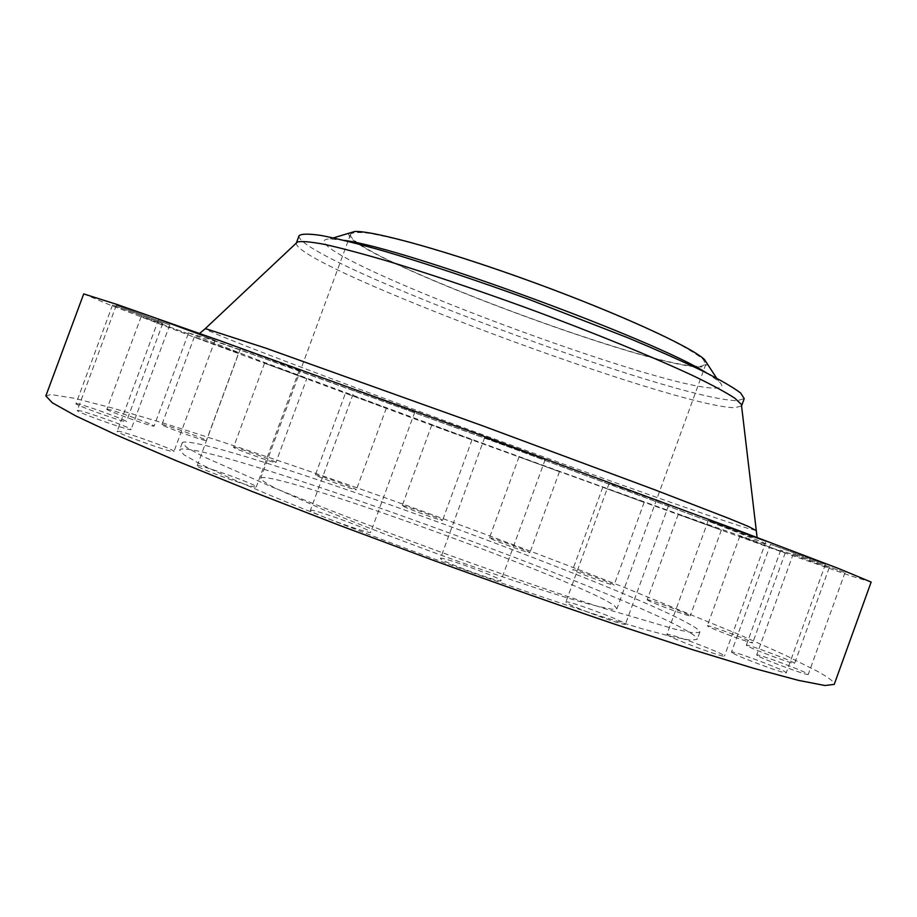 <?xml version="1.0" encoding="UTF-8"?>
<svg xmlns="http://www.w3.org/2000/svg" width="917" height="917" viewBox="0 0 917 917"><rect width="100%" height="100%" fill="white"/><g stroke="black" fill="none" stroke-linecap="round" stroke-linejoin="round"><path stroke-width="0.69" stroke-dasharray="4.58 3.44" d="M117.399 431.196C120.471 430.13 175.995 450.029 173.989 451.462L173.875 451.554C172.43 453.216 114.9 432.675 117.193 431.299L117.399 431.196M214.945 340.356L158.526 319.62L214.945 340.356M197.281 465.687C198.909 463.819 258.388 485.208 256.29 486.893L256.267 486.927C256.462 489.472 194.771 467.383 197.201 465.767L197.281 465.687M299.24 370.262L240.414 348.655L299.24 370.262M310.359 510.379L310.37 510.356C310.003 507.594 371.03 529.602 370.732 532.101L370.732 532.204C371.626 535.184 308.318 512.305 310.359 510.379L354.65 389.885L414.839 411.962L354.65 389.897M440.538 558.648L440.469 558.442C439.988 555.702 498.355 576.896 500.82 580.346L500.98 580.667C501.931 583.613 441.318 561.536 440.538 558.648M544.95 459.486L484.749 437.42L544.95 459.486M566.213 602.458L565.915 602.011C565.331 599.431 620.133 619.468 624.993 623.617L625.463 624.19C626.449 626.964 569.503 606.068 566.213 602.458M668.126 504.946L609.14 483.351L668.126 504.946M667.519 635.023L666.934 634.392C666.269 632.042 717.277 650.783 723.685 655.254L724.487 656.033C725.485 658.544 672.516 639.011 667.519 635.023M764.996 541.19L708.279 520.455L764.996 541.19M732.282 652.812L731.491 652.079C730.803 649.981 778.212 667.45 785.25 671.897L786.259 672.757C787.244 674.992 738.082 656.824 732.282 652.812M824.268 563.944L770.521 544.297L824.268 563.944M757.534 655.689L756.697 654.967C755.998 653.099 800.277 669.433 807.189 673.594L808.244 674.431C809.195 676.425 763.368 659.472 757.534 655.689M843.812 572.231L793.308 553.776L843.812 572.231M747.068 645.82L746.323 645.201C745.624 643.516 787.394 658.899 793.698 662.659L794.626 663.381C795.532 665.169 752.41 649.236 747.068 645.82M828.062 567.543L780.699 550.223L828.062 567.543M707.901 626.3L707.328 625.807C706.652 624.259 746.587 638.954 751.986 642.221L752.708 642.806C753.591 644.433 712.429 629.268 707.901 626.3M784.459 552.504L739.813 536.181L784.459 552.504M647.608 600.154L647.207 599.787C646.565 598.354 685.412 612.602 689.744 615.387L690.249 615.823C691.086 617.347 651.139 602.664 647.608 600.154M720.739 529.923L678.248 514.368L720.739 529.923M572.93 569.984L572.712 569.744C572.105 568.368 610.584 582.444 613.771 584.759L614.081 585.057C614.883 586.513 575.372 572.036 572.93 569.984M643.78 502.264L602.767 487.248L643.78 502.264M489.552 537.901L489.46 537.763C488.887 536.422 527.756 550.59 529.762 552.458L529.911 552.642C530.691 554.074 490.824 539.517 489.552 537.901M559.267 471.613L519.011 456.872L559.267 471.613M402.254 505.668L402.231 505.611C401.703 504.258 441.696 518.793 442.498 520.237L442.544 520.329C443.301 521.773 402.288 506.849 402.254 505.668M471.968 439.713L431.781 424.995L471.968 439.713M315.402 474.891L315.414 474.88C314.921 473.493 356.816 488.658 356.358 489.712L356.358 489.735C357.091 491.225 314.153 475.659 315.402 474.891L345.434 393.21L386.298 408.18L345.434 393.21M233.571 447.221C234.133 446.143 277.278 461.744 275.902 462.523L275.891 462.535C276.281 463.956 232.001 447.989 233.548 447.255L233.571 447.221M306.771 378.675L264.543 363.189L306.771 378.675L275.902 462.523M162 424.571C163.696 423.826 207.861 439.736 206.382 440.561L206.336 440.596C205.649 441.719 160.257 425.396 161.896 424.617L162 424.571M238.626 353.114L194.347 336.86L238.626 353.114L206.382 440.561M107.048 409.177C109.719 408.65 155.695 425.179 154.102 426.073L153.987 426.141C152.44 427.07 105.077 410.105 106.853 409.246L107.048 409.177M188.134 333.788L141.184 316.548L188.134 333.788M77.555 410.392C81.143 409.773 132.931 428.331 131.051 429.534L130.879 429.626C128.747 430.761 75.171 411.641 77.28 410.484L77.555 410.392M169.634 324.882L116.276 305.269L169.634 324.882M76.249 403.606C79.607 403.159 128.162 420.559 126.431 421.591L126.259 421.671C124.162 422.588 74.048 404.672 75.985 403.686L76.249 403.606M162.607 323.437L112.55 305.04L162.607 323.437M349.01 233.205L348.758 233.881C345.869 255.041 659.071 372.004 703.087 366.777L707.695 364.462M344.322 240.392L329.994 238.913C326.062 239.005 324.114 239.807 324.148 241.343C325.375 263.89 665.627 390.665 716.326 388.086C722.768 387.914 723.502 385.576 718.527 381.094L706.629 372.978M299.057 235.715L298.988 236.643C305.556 262.835 677.342 401.21 737.474 400.603L744.214 398.631M296.363 243.039L296.306 243.911C303.286 268.99 675.141 407.263 734.884 407.721L741.555 405.956M83.711 293.898L108.974 304.593L193.304 336.826L448.952 431.609L771.335 548.228L851.217 576.036L871.15 582.066M45.85 395.903L51.146 394.551L74.243 398.253L112.218 407.985L161.61 422.554C235.337 445.433 326.83 476.634 420.124 510.31C490.985 536.055 559.118 561.789 624.511 587.488L739.95 634.919L784.723 654.956L816.921 671.038C828.934 677.64 834.699 682.099 834.218 684.414M693.504 626.483C698.009 629.245 700.107 631.171 699.786 632.249L693.241 632.879L675.095 629.222L604.349 608.51C556.779 593.196 497.874 572.873 436.274 550.452C374.744 527.814 316.629 505.313 270.423 486.308L203.012 456.46L186.793 447.542L182.196 442.842L183.102 442.189C213.42 436.572 630.885 587.831 693.504 626.483M691.028 633.315C695.499 636.169 697.562 638.175 697.218 639.344L690.581 640.204L672.367 636.765L642.427 628.821L601.46 616.43C553.834 601.277 494.893 581.046 433.282 558.625C371.752 535.986 313.66 513.394 267.512 494.217L228.23 477.241L200.238 463.991L184.099 454.855L179.583 449.926L180.511 449.192C211.288 442.338 628.833 593.494 691.028 633.315M260.783 478.147C268.979 468.278 581.596 581.309 614.31 605.644L616.946 608.693L612.189 609.243C605.082 608.166 593.769 605.461 578.283 601.128C544.113 591.178 491.076 573.412 435.311 553.077C392.682 537.362 355.017 522.747 322.314 509.222L275.444 488.245C266.251 483.397 261.322 480.095 260.68 478.319L260.783 478.147M350.5 234.534C347.337 255.396 658.039 371.431 701.413 366.147L705.838 364.209L703.098 359.292C697.321 354.57 687.303 348.46 673.021 340.941C641.166 324.916 589.723 303.298 534.198 282.849C491.615 267.455 453.33 254.869 419.367 245.103C398.872 239.52 382.171 235.589 369.276 233.308C358.811 232.001 352.575 232.31 350.581 234.202L350.5 234.534M386.298 408.18L356.358 489.735M755.895 530.404L747.206 528.181C670.625 504.877 234.603 344.884 205.695 329.26L205.076 328.836M188.157 332.802L259.156 360.484L455.061 433.168C582.031 479.729 716.36 528.066 757.58 541.683L767.197 544.56L762.096 542.016L702.869 519.045L508.282 446.762L293.6 368.863L208.308 338.832L188.157 332.802M215.014 340.402L173.989 451.462M299.24 370.273L256.29 486.893M484.749 437.42L440.469 558.442M609.14 483.351L565.915 602.011M708.279 520.455L666.934 634.392M770.521 544.297L731.491 652.079M793.308 553.776L756.697 654.967M780.699 550.223L746.323 645.201M739.813 536.181L707.328 625.807M678.248 514.368L647.207 599.787M602.767 487.248L572.712 569.744M519.011 456.872L489.46 537.763M431.781 424.995L402.231 505.611M188.203 333.834L154.102 426.073M169.748 324.95L131.051 429.534M162.722 323.506L126.431 421.591M333.444 237.881L329.994 238.913M716.567 378.079L718.527 381.094M182.196 442.842L179.583 449.926M699.786 632.249L697.218 639.344M350.581 234.202L348.059 241.056M347.979 241.286L260.68 478.319M705.838 364.209L703.35 371.076M703.259 371.305L616.946 608.693M112.55 305.04L75.985 403.686M116.276 305.269L77.28 410.484M141.184 316.548L106.853 409.246M194.347 336.86L161.896 424.617M264.543 363.189L233.548 447.255M472.049 439.736L442.544 520.329M559.462 471.659L529.911 552.642M644.158 502.367L614.081 585.057M721.347 530.095L690.249 615.823M785.296 552.756L752.708 642.806M829.14 567.864L794.626 663.381M845.027 572.586L808.244 674.431M825.46 564.287L786.259 672.757M765.982 541.466L724.487 656.033M668.745 505.095L625.463 624.19M545.214 459.532L500.98 580.667M414.839 411.962L370.732 532.204M240.414 348.655L197.201 465.767M158.526 319.62L117.193 431.299M199.608 333.456L199.768 334.533L214.887 340.711L489.197 439.69L745.659 534.978C756.869 538.887 756.009 538.336 757.041 537.717L757.098 537.465"/><path stroke-width="1.38" d="M707.695 364.462L704.474 359.521C690.856 346.637 618.883 313.591 534.267 282.654C449.674 251.671 373.379 230.454 354.661 231.497L349.01 233.205M706.629 372.978C655.506 339.909 404.718 248.129 344.322 240.392M297.463 241.985C301.808 240.988 310.886 241.801 324.698 244.415C341.239 248.106 362.02 253.619 387.066 260.944C428.239 273.461 474.284 288.947 525.212 307.401C591.729 331.874 653.832 357.263 694.112 376.211C712.429 385.117 725.989 392.442 734.804 398.196L741.394 404.431L741.566 405.933L744.214 398.631L740.695 393.061C733.508 387.582 721.003 380.314 703.179 371.259C682.386 361.275 657.26 350.111 627.813 337.754L528.249 299.114C475.614 280.017 425.018 263.202 383.753 251.017C358.215 243.807 337.536 238.649 321.684 235.543C308.903 233.64 301.361 233.697 299.057 235.715L296.363 243.016L297.463 241.985L205.316 328.584L265.311 347.979L481.975 425.568L655.242 489.976L728.717 518.369L748.123 526.335L755.895 530.404M871.15 582.066L838.872 568.632L736.179 529.613L478.731 434.406L220.653 340.952L117.032 304.478L83.711 293.898L45.85 395.903L52.315 402.792L75.733 415.882L117.17 435.346L176.396 460.793L251.499 491.237L338.728 525.063L432.732 560.115C496.796 583.361 557.754 604.819 615.616 624.488L692.633 649.706L754.29 668.493L798.501 680.38L824.841 685.503L834.218 684.414L871.15 582.066M205.076 328.836L199.608 333.456M354.661 231.497L333.444 237.881M704.474 359.521L716.567 378.079M741.394 404.431L757.098 537.465"/></g></svg>
